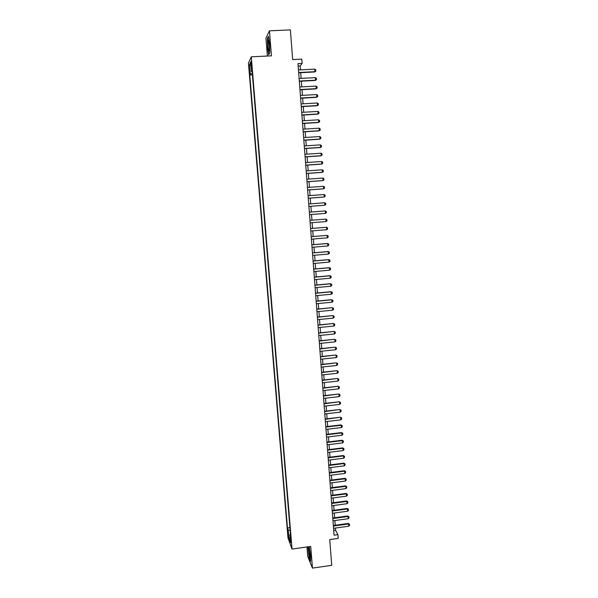 <?xml version="1.0" encoding="UTF-8"?>
<svg xmlns="http://www.w3.org/2000/svg" width="598" height="598" viewBox="0 0 598 598"><rect width="100%" height="100%" fill="white"/><g stroke="black" fill="none" stroke-linecap="round" stroke-linejoin="round"><path stroke-width="0.9" d="M291.256 542.222L290.516 538.746L291.256 542.222M306.961 546.968L307.716 556.342L312.462 568.1L331.726 565.327L329.745 539.59L338.206 538.417L337.922 534.649L335.598 530.262L335.426 528.041M248.432 63.104L287.974 537.879L292.041 549.061L251.28 56.825L248.432 63.104M251.28 56.825L271.447 55.846L269.444 30.827L265.931 38.063L267.381 56.04M269.444 30.827L290.381 29.9L292.669 59.576L301.788 59.127L302.117 63.433L297.976 63.635L334.073 535.18L337.922 534.649M251.078 64.307L251.736 68.254L251.571 63.268L251.063 61.22L251.078 64.307L251.653 64.278M290.456 534.059L289.881 534.41L290.658 536.496L252.042 70.489L251.489 71.611L252.147 71.715M289.881 534.41L290.568 542.678L288.894 538.133L288.214 529.97L287.466 527.974L249.77 75.056L250.308 73.988L249.53 64.689L250.704 62.17L251.489 71.611M312.462 568.1L310.728 546.445L292.041 549.061M300.48 69.869L300.181 65.907L302.117 63.433M335.216 525.246L334.858 520.537M334.641 517.748L334.282 513.017M334.065 510.236L333.706 505.474M333.497 502.701L333.131 497.925M332.922 495.159L332.555 490.353M332.339 487.594L331.972 482.758M331.763 480.015L331.397 475.156M331.187 472.413L330.814 467.531M330.604 464.803L330.231 459.892M330.021 457.171L329.648 452.238M329.438 449.524L329.057 444.568M328.855 441.862L328.474 436.876M328.265 434.178L327.883 429.17M327.682 426.479L327.3 421.448M327.091 418.764L326.71 413.711M326.501 411.035L326.112 405.952M325.91 403.284L325.521 398.178M325.319 395.517L324.931 390.389M324.721 387.736L324.333 382.578M324.131 379.932L323.735 374.752M323.533 372.12L323.137 366.91M322.935 364.279L322.539 359.047M322.337 356.43L321.933 351.168M321.739 348.559L321.335 343.267M321.133 340.673L320.73 335.358M320.535 332.765L320.124 327.427M319.93 324.841L319.519 319.474M319.325 316.903L318.913 311.506M318.719 308.942L318.3 303.522M318.106 300.966L317.695 295.517M317.501 292.975L317.082 287.496M316.888 284.962L316.469 279.46M316.275 276.934L315.849 271.402M315.662 268.883L315.236 263.329M315.041 260.818L314.615 255.234M314.428 252.73L314.002 247.124M313.808 244.627L313.382 238.991M313.188 236.509L312.761 230.843M312.567 228.369L312.134 222.673M311.947 220.214L311.513 214.488M311.326 212.028L310.885 206.303M310.698 203.821L310.257 198.095M310.07 195.591L309.629 189.865M309.443 187.338L309.002 181.62M308.807 179.079L308.374 173.353M308.179 170.789L307.738 165.07M307.544 162.484L307.11 156.773M306.909 154.164L306.475 148.446M306.273 145.822L305.84 140.111M305.638 137.458L305.197 131.747M304.995 129.078L304.561 123.367M304.352 120.676L303.919 114.973M303.717 112.26L303.276 106.556M303.066 103.82L302.633 98.117M302.424 95.359L301.99 89.663M301.781 86.882L301.347 81.186M301.13 78.383L300.697 72.694M298.163 66.004L300.181 65.907M333.721 530.516L335.598 530.262M252.296 73.547L250.308 73.988M252.408 74.922L249.77 75.056M289.925 527.638L287.466 527.974M288.214 529.97L290.157 530.381M250.996 65.66L249.53 64.689M288.894 538.133L290.12 537.296M267.493 47.653L268.674 54.829L269.75 52.871L269.631 43.557L268.42 36.299L267.358 38.444L267.702 47.646M307.918 546.834L309.144 557.897L310.571 561.41L310.713 555.983L309.248 546.647M298.462 69.973L314.772 69.129L315.774 69.831L315.864 71.102L314.705 71.962L298.679 72.799M314.772 69.129L314.959 71.678L298.656 72.53M315.864 71.102L314.705 71.962M269.339 44.416C269.055 41.284 268.711 39.812 268.315 39.991L268.098 46.808C268.509 50.875 268.921 52.101 269.339 50.479L269.339 44.416M269.197 42.921L269.481 48.251M269.75 52.871L268.838 54.538L267.687 47.586L267.56 38.661L268.495 36.77M309.51 549.308L308.688 547.312C308.359 548.74 308.575 551.513 309.345 555.632C309.816 557.635 310.13 558.166 310.31 557.231L309.51 549.308M309.719 550.332L310.265 554.473M310.586 560.872L309.293 557.702L308.12 546.811M299.112 78.488L315.4 77.62L316.402 78.316L316.492 79.586L315.333 80.438L299.329 81.298M315.4 77.62L315.595 80.169L299.314 81.044M316.492 79.586L315.333 80.438M299.77 86.994L316.036 86.097L317.03 86.785L317.119 88.048L315.961 88.893L299.979 89.775M316.036 86.097L316.222 88.639L299.964 89.536M317.119 88.048L315.961 88.893M300.413 95.471L316.663 94.559L317.658 95.232L317.747 96.495L316.589 97.325L300.63 98.236M316.663 94.559L316.85 97.093L300.607 98.012M317.747 96.495L316.589 97.325M301.063 103.932L317.291 102.991L318.278 103.656L318.375 104.919L317.217 105.741L301.272 106.676M317.291 102.991L317.478 105.525L301.257 106.466M318.375 104.919L317.217 105.741M301.706 112.379L317.912 111.415L318.906 112.065L318.996 113.328L317.837 114.136L301.915 115.093M317.912 111.415L318.099 113.934L301.9 114.906M318.996 113.328L317.837 114.136M302.356 120.796L318.54 119.809L319.526 120.452L319.624 121.715L318.465 122.515L302.558 123.494M318.54 119.809L318.727 122.328L302.551 123.323M319.624 121.715L318.465 122.515M302.999 129.198L319.16 128.189L320.147 128.824L320.244 130.08L319.085 130.872L303.201 131.874M319.16 128.189L319.347 130.7L303.193 131.717M303.642 137.585L319.781 136.553L320.767 137.174L320.857 138.43L319.706 139.214L303.844 140.238M319.781 136.553L319.967 139.057L303.829 140.096M304.277 145.949L320.401 144.888L321.388 145.508L321.477 146.757L320.326 147.534L304.479 148.581M320.401 144.888L320.588 147.392L304.472 148.454M304.92 154.299L321.021 153.215L322.001 153.821L322.098 155.069L320.939 155.831L305.115 156.908M321.021 153.215L321.208 155.704L305.107 156.796M305.556 162.619L321.634 161.512L322.621 162.11L322.711 163.359L321.56 164.114L305.757 165.212M321.634 161.512L321.821 164.002L305.75 165.115M306.191 170.931L322.255 169.802L323.234 170.385L323.324 171.626L322.173 172.381L306.385 173.495M322.255 169.802L322.434 172.284L306.385 173.42M306.826 179.221L322.868 178.062L323.847 178.645L323.937 179.878L322.785 180.626L307.021 181.762M322.868 178.062L323.055 180.544L307.013 181.702M307.462 187.488L323.481 186.307L324.452 186.882L324.55 188.116L323.398 188.848L307.656 190.014M323.481 186.307L323.66 188.781L307.649 189.962M308.09 195.74L324.094 194.537L325.065 195.098L325.155 196.331L324.004 197.056L308.284 198.244M324.094 194.537L324.273 197.004L308.276 198.207M308.718 203.97L324.699 202.744L325.671 203.298L325.768 204.531L324.617 205.241L308.912 206.452M324.699 202.744L324.886 205.204L308.912 206.437M325.312 210.937L326.284 211.483L326.373 212.709L325.491 213.389L309.54 214.645L325.491 213.389L325.312 210.937L309.353 212.185M326.097 221.559L325.917 219.107L309.973 220.37L325.917 219.107L326.889 219.645L326.979 220.864L326.097 221.559L310.168 222.83M310.601 228.556L326.523 227.262L327.487 227.786L327.584 229.004L326.702 229.707L310.788 231M326.702 229.707L326.523 227.262L310.601 228.526M311.229 236.711L327.128 235.395L328.093 235.911L328.182 237.129L327.308 237.832L311.416 239.155M327.308 237.832L327.128 235.395L311.222 236.673M311.85 244.851L327.734 243.513L328.698 244.021L328.788 245.232L327.913 245.942L312.036 247.288M327.913 245.942L327.457 243.483L311.85 244.799M312.47 252.969L328.332 251.609L329.296 252.109L329.386 253.32L328.511 254.038L312.657 255.398M328.511 254.038L328.063 251.564L312.47 252.902M313.09 261.072L328.937 259.689L329.894 260.182L329.984 261.393L329.117 262.111L313.277 263.501M329.117 262.111L328.661 259.629L313.083 260.99M313.711 269.152L329.535 267.755L330.492 268.233L330.582 269.436L329.715 270.169L313.898 271.574M329.715 270.169L329.259 267.68L313.703 269.055M314.331 277.218L330.133 275.798L331.09 276.269L331.18 277.472L330.313 278.205L314.511 279.64M330.313 278.205L329.857 275.708L314.316 277.106M314.944 285.268L330.724 283.818L331.681 284.282L331.77 285.485L330.903 286.225L315.131 287.675M330.903 286.225L330.447 283.721L314.937 285.141M315.557 293.297L331.322 291.831L332.279 292.287L332.368 293.483L331.501 294.223L315.744 295.704M331.501 294.223L331.045 291.712L315.55 293.155M316.17 301.31L331.92 299.815L332.869 300.263L332.959 301.459L332.092 302.214L316.357 303.709M332.092 302.214L331.636 299.688L316.163 301.153M316.783 309.301L332.226 307.649L333.46 308.224L333.549 309.42L332.69 310.175L316.97 311.693M316.768 309.129L332.226 307.649M332.69 310.175L332.51 307.791L333.46 308.224M317.396 317.276L332.817 315.587L334.05 316.17L334.14 317.366L333.28 318.129L317.575 319.668M317.381 317.089L332.817 315.587M333.28 318.129L333.101 315.744L334.05 316.17M318.001 325.237L333.407 323.511L334.633 324.101L334.723 325.29L333.863 326.06L318.188 327.614M317.986 325.035L333.407 323.511M333.863 326.06L333.691 323.682L334.633 324.101M318.614 333.176L333.998 331.412L335.224 332.01L335.314 333.198L334.454 333.968L318.794 335.553M318.592 332.959L333.998 331.412M334.454 333.968L334.282 331.598L335.224 332.01M319.22 341.099L334.581 339.298L335.807 339.903L335.897 341.084L335.044 341.862L319.399 343.469M319.197 340.867L334.581 339.298M335.044 341.862L334.865 339.5L335.807 339.903M319.825 349L335.172 347.169L336.39 347.774L336.48 348.955L335.627 349.74L320.005 351.37M319.803 348.761L335.172 347.169M335.627 349.74L335.448 347.378L336.39 347.774M320.423 356.886L335.755 355.018L336.973 355.638L337.063 356.812L336.211 357.604L320.61 359.249M320.408 356.632L335.755 355.018M336.211 357.604L336.039 355.249L336.973 355.638M321.029 364.758L336.338 362.859L337.556 363.472L337.646 364.645L336.794 365.445L321.208 367.112M321.006 364.488L336.338 362.859M336.794 365.445L336.622 363.098L337.556 363.472M321.627 372.606L336.913 370.67L338.139 371.298L338.229 372.472L337.377 373.272L321.814 374.961M321.612 372.322L336.913 370.67M337.377 373.272L337.205 370.924L338.139 371.298M322.232 380.44L337.496 378.474L338.715 379.102L338.804 380.268L337.96 381.083L322.412 382.787M322.21 380.149L337.496 378.474M337.96 381.083L337.78 378.736L338.715 379.102M322.83 388.259L338.072 386.256L339.298 386.891L339.38 388.057L338.535 388.872L323.01 390.599M322.808 387.945L338.072 386.256M338.535 388.872L338.363 386.532L339.298 386.891M323.428 396.055L338.655 394.022L339.873 394.658L339.956 395.824L339.111 396.646L323.608 398.395M323.398 395.734L338.655 394.022M339.111 396.646L338.939 394.314L339.873 394.658M324.019 403.837L339.23 401.766L340.449 402.417L340.531 403.575L339.686 404.398L324.198 406.169M323.996 403.5L339.23 401.766M339.686 404.398L339.514 402.073L340.449 402.417M324.617 411.603L339.806 409.503L341.024 410.153L341.107 411.312L340.262 412.142L324.796 413.928M324.587 411.252L339.806 409.503M340.262 412.142L340.09 409.824L341.024 410.153M325.207 419.355L340.374 417.217L341.593 417.867L341.682 419.026L340.838 419.863L325.387 421.672M325.177 418.989L340.374 417.217M340.838 419.863L340.666 417.546L341.593 417.867M325.798 427.084L341.241 425.26L340.95 424.916L342.168 425.574L342.25 426.725L341.413 427.57L325.977 429.401M325.768 426.703L340.95 424.916M341.413 427.57L341.241 425.26L342.168 425.574M326.388 434.798L341.809 432.952L341.518 432.593L342.736 433.258L342.818 434.41L341.981 435.254L326.568 437.108M326.359 434.402L341.518 432.593M341.981 435.254L341.809 432.952L342.736 433.258M326.979 442.49L342.385 440.629L342.093 440.255L343.304 440.928L343.387 442.079L342.549 442.931L327.158 444.8M326.949 442.086L342.093 440.255M342.549 442.931L342.385 440.629L343.304 440.928M327.569 450.174L342.953 448.291L342.661 447.902L343.872 448.582L343.955 449.726L343.125 450.586L327.741 452.477M327.532 449.756L342.661 447.902M343.125 450.586L342.953 448.291L343.872 448.582M328.153 457.836L343.521 455.93L343.23 455.534L344.441 456.214L344.523 457.358L343.693 458.225L328.332 460.131M328.123 457.403L343.23 455.534M343.693 458.225L343.521 455.93L344.441 456.214M328.743 465.483L344.089 463.555L343.79 463.151L344.956 463.764L345.091 464.975L344.254 465.842L328.915 467.771M328.706 465.035L343.79 463.151M344.254 465.842L344.089 463.555L345.001 463.831M329.326 473.115L344.65 471.164L344.358 470.746L345.569 471.433L345.651 472.577L344.822 473.444L329.498 475.395M329.289 472.652L344.358 470.746M344.822 473.444L344.65 471.164L345.569 471.433M329.909 480.725L345.218 478.759L344.919 478.325L346.13 479.02L346.212 480.157L345.382 481.039L330.081 483.005M329.872 480.254L344.919 478.325M345.382 481.039L345.218 478.759L346.13 479.02M330.485 488.319L345.779 486.338L345.487 485.89L346.691 486.585L346.773 487.721L345.95 488.603L330.664 490.599M330.447 487.833L345.487 485.89M345.95 488.603L345.779 486.338L346.691 486.585M331.068 495.899L346.339 493.896L346.048 493.44L347.251 494.142L347.333 495.271L346.511 496.161L331.24 498.171M331.03 495.406L346.048 493.44M346.511 496.161L346.339 493.896L347.251 494.142M331.643 503.464L346.9 501.438L346.608 500.967L347.812 501.677L347.894 502.806L347.072 503.703L331.823 505.729M331.606 502.955L346.608 500.967M347.072 503.703L346.9 501.438L347.812 501.677M332.226 511.006L347.46 508.965L347.161 508.479L348.372 509.197L348.455 510.326L347.632 511.223L332.398 513.271M332.182 510.49L347.161 508.479M347.632 511.223L347.46 508.965L348.372 509.197M332.802 518.541L348.021 516.478L347.722 515.984L348.926 516.702L349.008 517.823L348.186 518.728L332.974 520.791M332.757 518.003L347.722 515.984M348.186 518.728L348.021 516.478L348.926 516.702M333.378 526.053L348.574 523.975L348.275 523.459L349.434 524.102L349.568 525.306L348.746 526.218L333.549 528.303M333.333 525.507L348.275 523.459M348.746 526.218L348.574 523.975L349.479 524.184M251.788 66.176L251.235 66.206M268.838 40.806L268.315 39.991M309.129 547.895L308.688 547.312"/></g></svg>
